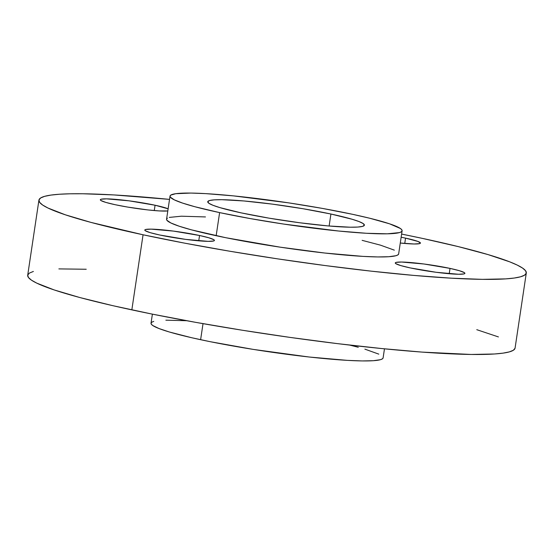 <?xml version="1.0" encoding="UTF-8"?>
<svg xmlns="http://www.w3.org/2000/svg" width="554" height="554" viewBox="0 0 554 554"><rect width="100%" height="100%" fill="white"/><g stroke="black" fill="none" stroke-linecap="round" stroke-linejoin="round"><path stroke-width="0.83" d="M199.551 235.498L198.754 240.831L199.551 235.498L208.955 237.818L213.892 239.75L214.419 240.471L213.615 240.99L208.159 241.357L185.701 239.39L159.677 234.993A35.2 3.255 -171.5 0 1 144.802 230.042A35.2 3.255 -171.5 0 1 163.735 229.965A35.2 3.255 -171.5 0 1 199.551 235.498A35.2 3.255 -171.5 0 1 214.426 240.45A35.2 3.255 -171.5 0 1 195.493 240.526A35.2 3.255 -171.5 0 1 159.677 234.993L150.273 232.673L145.335 230.741L144.802 230.021L145.612 229.501L151.069 229.134L173.527 231.101L199.551 235.498M155.072 205.229L154.275 210.562L155.072 205.229L168.125 208.81A35.2 3.255 -171.5 0 0 155.072 205.229A35.2 3.255 -171.5 0 0 119.255 199.689A35.2 3.255 -171.5 0 0 100.322 199.772A35.2 3.255 -171.5 0 0 115.204 204.717L105.8 202.397L100.856 200.472L100.329 199.752L101.14 199.225L106.597 198.858L129.054 200.832L155.072 205.229M405.549 238.13L404.752 243.462L405.549 238.13L418.048 241.482L420.424 243.095L419.613 243.621L414.157 243.989L400.279 243.033A35.2 3.255 -171.5 0 0 420.424 243.074L420.424 243.074A35.2 3.255 -171.5 0 0 405.549 238.13A35.2 3.255 -171.5 0 0 401.144 237.23L405.549 238.13M450.021 268.399L449.225 273.731L450.021 268.399L459.425 270.719L464.363 272.651L464.896 273.371L464.086 273.891L458.629 274.258L436.171 272.291L410.154 267.894A35.2 3.255 -171.5 0 1 395.272 262.942A35.2 3.255 -171.5 0 1 414.205 262.866A35.2 3.255 -171.5 0 1 450.021 268.399A35.2 3.255 -171.5 0 1 464.896 273.351A35.2 3.255 -171.5 0 1 445.97 273.427A35.2 3.255 -171.5 0 1 410.154 267.894L400.743 265.574L395.805 263.642L395.279 262.921L396.089 262.402L401.546 262.035L423.997 264.002L450.021 268.399M152.385 314.146L151.027 323.204A117.33 10.851 8.5 0 0 200.617 339.699L203.02 323.654L200.617 339.699A117.33 10.851 8.5 0 0 320.004 358.154A117.33 10.851 8.5 0 0 383.112 357.891L384.469 348.826M38.925 200.139L27.7 275.241A246.392 22.797 8.5 0 0 131.838 309.88L143.064 234.778A246.392 22.797 -171.5 0 1 38.925 200.139A246.392 22.797 -171.5 0 1 169.531 199.392L113.875 194.932L82.809 193.762L70.095 193.796L59.423 194.239L50.906 195.091L44.618 196.338L40.622 197.979L38.953 199.987L39.632 202.349L42.651 205.042L47.983 208.034L65.358 214.814L91.071 222.431L143.064 234.778L131.838 309.88A246.392 22.797 8.5 0 0 382.551 348.639A246.392 22.797 8.5 0 0 515.075 348.085L526.3 272.977A246.392 22.797 -171.5 0 1 393.776 273.538A246.392 22.797 -171.5 0 1 143.064 234.778L184.724 243.164L230.145 251.294L277.589 258.856L325.219 265.56L371.215 271.155L413.803 275.414L451.351 278.184L482.416 279.354L505.802 278.877L514.32 278.032L520.608 276.778L524.603 275.137L526.272 273.129L525.594 270.767L522.567 268.081L517.235 265.082L509.645 261.813L487.998 254.584L458.456 246.655L422.162 238.338A246.392 22.797 -171.5 0 1 526.3 272.977M330.918 214.024L329.124 226.018L330.918 214.024L352.081 219.246L359.04 221.565L363.195 223.581L364.387 225.208L362.565 226.378L357.808 227.057L350.287 227.209L328.231 225.942L299.762 222.77L269.202 218.186L241.212 212.881A79.201 7.327 -171.5 0 1 207.736 201.746A79.201 7.327 -171.5 0 1 250.332 201.566A79.201 7.327 -171.5 0 1 330.918 214.024A79.201 7.327 -171.5 0 1 364.394 225.159A79.201 7.327 -171.5 0 1 321.798 225.333A79.201 7.327 -171.5 0 1 241.212 212.881L220.049 207.66L213.089 205.333L208.934 203.318L207.75 201.698L209.564 200.52L214.329 199.849L221.842 199.696L243.898 200.963L272.367 204.128L302.927 208.713L330.918 214.024M170.023 196.109L166.567 219.218A117.33 10.851 8.5 0 0 216.164 235.713L219.613 212.604L216.164 235.713A117.33 10.851 8.5 0 0 335.551 254.168A117.33 10.851 8.5 0 0 398.651 253.905L402.107 230.796A117.33 10.851 -171.5 0 1 339 231.06A117.33 10.851 -171.5 0 1 219.613 212.604A117.33 10.851 -171.5 0 1 170.023 196.109A117.33 10.851 -171.5 0 1 233.13 195.846A117.33 10.851 -171.5 0 1 352.517 214.301A117.33 10.851 -171.5 0 1 402.107 230.796M219.613 212.604L250.096 218.553L283.676 224.065L338.653 231.025L366.416 233.276L387.267 233.816L399.399 232.604L401.304 231.821L402.093 230.866L401.768 229.744L400.334 228.463L389.524 223.802L369.802 218.255L352.517 214.301L322.04 208.346L288.461 202.833L233.483 195.881L205.714 193.63L190.922 193.069L175.729 193.706L170.833 195.077L170.036 196.033L170.362 197.162L174.337 199.869L182.612 203.096L194.856 206.725L219.613 212.604M422.162 238.338L401.615 234.079A246.392 22.797 -171.5 0 1 422.162 238.338M167.807 210.949L159.24 210.922L147.793 209.918L127.642 207.078L115.204 204.717A35.2 3.255 -171.5 0 0 167.807 210.949M362.122 240.346L380.418 245.138L394.337 250.145M398.638 253.974L397.848 254.93L395.944 255.713L388.894 256.71L377.759 256.938L362.967 256.384L324.803 253.033L280.22 247.174L225.803 237.714L191.4 229.834L179.157 226.205L170.888 222.978L166.906 220.27L166.581 219.142L167.377 218.186M169.282 217.41L181.414 216.198L205.465 216.933M86.223 269.251L58.869 268.898M33.392 271.446L29.397 273.08L27.728 275.089L28.406 277.45L31.433 280.144L36.765 283.136L54.133 289.922L79.852 297.54L112.926 305.697L152.094 314.083L195.846 322.38L242.507 330.267L290.268 337.434L337.31 343.612L381.817 348.563L422.079 352.102L471.191 354.456L494.577 353.985L503.094 353.133L509.382 351.88L513.378 350.246L515.047 348.237M498.42 336.922L476.772 329.685M186.719 320.724L165.868 320.184M153.742 321.396L151.838 322.179L151.041 323.134L151.367 324.256L152.807 325.537L158.956 328.522L169.268 331.971L191.615 337.711L210.264 341.7L253.317 349.408L309.264 357.025L347.42 360.37L362.212 360.931L373.354 360.702L380.404 359.698L382.308 358.923L383.098 357.967M378.798 354.131L364.871 349.131M358.279 347.275L349.719 345.087"/></g></svg>
